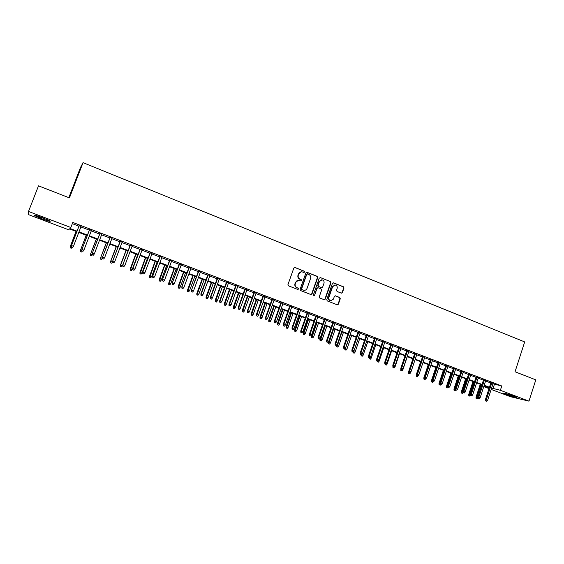 <?xml version="1.0" encoding="UTF-8"?>
<svg xmlns="http://www.w3.org/2000/svg" width="564" height="564" viewBox="0 0 564 564"><rect width="100%" height="100%" fill="white"/><g stroke="black" fill="none" stroke-linecap="round" stroke-linejoin="round"><path stroke-width="0.85" d="M304.602 272.052L304.222 271.171L295.014 267.505L293.816 268.076L287.957 284.58L288.507 285.842L297.764 289.445L298.596 289.043L298.215 288.162L297.024 287.696C295.402 286.864 294.817 285.525 295.282 283.685L295.769 282.31C296.396 280.851 297.461 280.181 298.976 280.308L300.901 280.971L301.606 280.534L301.225 279.659L300.034 279.187C298.412 278.348 297.834 277.009 298.293 275.169L298.779 273.801C299.392 272.363 300.443 271.7 301.93 271.806L303.911 272.482L304.602 272.052M303.855 272.475L304.285 272.059L303.904 271.178L294.803 267.449M297.813 289.459L298.286 289.029L297.905 288.155L297.024 287.696M300.838 280.957L301.289 280.534L300.908 279.659L300.034 279.187M506.472 394.469L503.631 393.235C504.181 392.967 507.692 393.982 514.171 396.295L516.976 397.521C516.384 397.775 512.88 396.76 506.472 394.469M42.011 218.853L34.284 215.476C33.354 214.623 36.054 215.349 42.406 217.669L50.083 221.032C50.979 221.871 48.285 221.144 42.011 218.853M341.276 293.132L342.426 292.561L344.005 288.028L343.483 286.794L333.585 282.853L332.429 283.424L326.739 299.695L327.275 300.929L337.371 304.842L338.372 304.222L340.282 298.73L339.761 297.496L335.354 295.79L334.367 296.403L333.416 299.139L330.744 300.795C329.136 300.274 328.516 299.132 328.897 297.376L332.64 286.667L335.235 285.01C336.884 285.518 337.519 286.66 337.138 288.451L336.518 290.227L337.046 291.461L341.276 293.132M76.831 231.663L69.541 228.906L68.688 229.809L28.2 214.517L28.503 211.465L38.514 185.831L69.45 197.901L83.049 162.651L524.689 341.918L515.038 371.768L535.8 379.868L528.983 401.138L510.455 396.704L491.166 389.414M28.503 211.465L70.852 227.511L69.95 228.469L77.028 231.148M492.992 383.809L501.77 385.98L72.798 222.442L70.852 227.511M501.77 385.98L500.367 390.295L528.983 401.138M317.751 277.587L317.215 276.339L307.091 272.313L305.907 272.884L300.104 289.318L300.647 290.566L310.82 294.528L311.998 293.95L317.751 277.587L316.883 276.346L306.583 272.271M320.415 277.615L330.419 281.598L330.948 282.839L325.259 299.117L324.251 299.738L319.802 298.025L319.266 296.784L321.586 290.157L321.057 288.916L318.202 287.795L317.024 288.366L314.599 295.275L313.894 295.712L313.401 294.81L319.245 278.179L320.415 277.615L330.419 281.598M81.047 226.502L79.094 225.762M91.438 230.464L89.479 229.717M101.746 234.391L99.779 233.637M111.968 238.283L109.994 237.529M122.113 242.146L120.132 241.392M132.173 245.982L130.185 245.22M142.156 249.781L140.168 249.02M152.061 253.553L150.066 252.792M161.889 257.297L159.887 256.535M171.646 261.012L169.63 260.244M181.319 264.699L179.303 263.931M190.921 268.351L188.898 267.583M200.446 271.982L198.415 271.206M209.9 275.584L207.862 274.809M219.283 279.152L217.239 278.376M228.589 282.698L226.545 281.922M237.832 286.223L235.78 285.44M246.997 289.713L244.938 288.93M256.098 293.174L254.04 292.392M265.129 296.615L263.064 295.832M274.097 300.034L272.024 299.244M282.994 303.418L280.914 302.628M291.821 306.781L289.741 305.991M300.591 310.122L298.504 309.326M309.291 313.436L307.204 312.639M317.927 316.728L315.833 315.932M326.5 319.992L324.406 319.196M335.016 323.235L332.915 322.432M343.462 326.45L341.361 325.654M351.851 329.651L349.743 328.847M360.184 332.816L358.069 332.013M368.454 335.968L366.332 335.164M376.66 339.098L374.538 338.287M384.81 342.2L382.688 341.389M392.904 345.281L390.781 344.47M400.941 348.341L398.811 347.53M408.921 351.379L406.785 350.568M416.838 354.396L414.709 353.586M424.706 357.393L422.57 356.582M432.525 360.375L430.381 359.557M440.28 363.329L438.136 362.511M447.985 366.262L445.842 365.444M455.634 369.173L453.484 368.355M463.234 372.071L461.084 371.253M470.778 374.94L468.628 374.122M478.272 377.795L476.122 376.978M485.717 380.629L483.559 379.812M72.326 223.668L78.932 226.185M80.885 226.925L89.316 230.14M91.276 230.88L99.617 234.06M101.583 234.807L109.839 237.952M111.813 238.699L119.977 241.808M121.958 242.562L130.03 245.636M132.018 246.397L140.013 249.436M142.001 250.197L149.911 253.208M151.913 253.969L159.732 256.944M161.741 257.706L169.482 260.653M171.491 261.421L179.148 264.333M181.171 265.101L188.743 267.992M190.773 268.76L198.267 271.615M200.298 272.384L207.714 275.211M209.752 275.986L217.091 278.778M219.135 279.561L226.397 282.324M228.448 283.1L235.632 285.835M237.684 286.618L244.797 289.325M246.856 290.107L253.892 292.786M255.957 293.576L262.923 296.227M264.988 297.017L271.883 299.639M273.956 300.429L280.773 303.023M282.853 303.813L289.6 306.386M291.687 307.176L298.363 309.721M300.45 310.51L307.063 313.034M309.157 313.824L315.699 316.319M317.793 317.116L324.272 319.584M326.366 320.38L332.781 322.819M334.882 323.623L341.227 326.034M343.335 326.838L349.609 329.228M351.724 330.032L357.936 332.4M360.051 333.204L366.205 335.545M368.32 336.348L374.411 338.668M376.533 339.479L382.561 341.77M384.683 342.581L390.648 344.851M392.777 345.661L398.685 347.91M400.814 348.721L406.658 350.942M408.794 351.76L414.582 353.959M416.718 354.77L422.45 356.956M424.586 357.766L430.254 359.931M432.398 360.741L438.016 362.878M440.16 363.695L445.715 365.81M447.858 366.628L453.364 368.722M455.515 369.54L460.964 371.62M463.114 372.437L468.508 374.489M470.658 375.307L476.002 377.344M478.152 378.162L483.44 380.171M485.597 380.996L490.835 382.991M493.112 383.449L490.955 382.625M83.049 162.651L80.363 167.79L68.829 197.661M489.002 388.596L483.764 386.615M489.305 387.679L484.06 385.698M481.903 384.881L476.608 382.878M474.451 382.061L469.107 380.037M466.95 379.227L461.549 377.182M459.392 376.364L453.935 374.306M451.785 373.488L446.279 371.408M439.095 384.754L440.28 385.141L439.095 384.754L438.989 383.485L439.765 383.682L444.108 370.583L438.559 368.489M436.416 367.679L430.79 365.55M428.647 364.739L422.972 362.589M420.829 361.778L415.09 359.606M408.547 373.417L409.725 373.805L408.547 373.417L408.456 372.141L412.94 358.796L407.159 356.61M405.022 355.799L399.164 353.586M397.035 352.782L391.12 350.54M388.991 349.736L383.012 347.473M380.89 346.67L374.849 344.392M372.726 343.589L366.628 341.276M364.513 340.48L358.351 338.146M356.236 337.35L350.011 334.995M347.896 334.191L341.608 331.815M339.5 331.019L333.148 328.615M331.04 327.818L324.624 325.386M322.523 324.596L316.037 322.143M313.936 321.346L307.387 318.871M305.293 318.075L298.673 315.572M296.579 314.782L289.889 312.252M287.809 311.462L281.048 308.91M278.968 308.12L272.137 305.533M270.057 304.75L263.155 302.142M261.09 301.359L254.11 298.716M252.045 297.94L245.002 295.275M242.936 294.493L235.815 291.799M233.757 291.024L226.566 288.296M224.514 287.52L217.239 284.771M215.194 283.995L207.841 281.217M205.804 280.449L198.373 277.636M196.343 276.868L188.834 274.026M186.804 273.258L179.218 270.389M177.195 269.627L169.531 266.723M167.515 265.961L159.76 263.028M157.751 262.267L149.918 259.306M147.916 258.552L139.999 255.555M138.004 254.801L129.995 251.77M120.421 266.518L121.528 266.871L120.421 266.518L120.456 265.129L122.437 265.757L127.986 251.008L119.92 247.963M117.932 247.208L109.761 244.113M107.78 243.366L99.518 240.243M97.551 239.496L89.197 236.337M87.23 235.597L78.784 232.403M483.813 386.467L489.291 387.736M491.611 388.06L500.367 390.295M78.981 231.889L87.427 235.082M89.387 235.83L97.741 238.988M99.708 239.735L107.978 242.858M109.952 243.606L118.13 246.701M120.111 247.455L128.197 250.515M130.185 251.269L138.187 254.293M140.182 255.055L148.099 258.051M150.102 258.805L157.941 261.774M159.95 262.535L167.698 265.468M169.715 266.229L177.378 269.127M179.401 269.895L186.987 272.764M189.018 273.533L196.519 276.374M198.556 277.143L205.98 279.955M208.024 280.724L215.37 283.509M217.415 284.284L224.691 287.034M226.742 287.809L233.933 290.538M235.992 291.313L243.112 294.006M245.171 294.789L252.221 297.454M254.286 298.236L261.259 300.873M263.332 301.662L270.234 304.271M272.306 305.061L279.138 307.641M281.217 308.43L287.971 310.99M290.058 311.779L296.749 314.31M298.835 315.1L305.455 317.602M307.549 318.399L314.106 320.874M316.2 321.67L322.686 324.124M324.786 324.92L331.202 327.346M333.31 328.142L339.662 330.553M341.77 331.35L348.058 333.726M350.166 334.53L356.392 336.884M358.507 337.681L364.668 340.014M366.79 340.818L372.889 343.123M375.011 343.927L381.045 346.211M383.167 347.015L389.146 349.278M391.275 350.082L397.19 352.324M399.319 353.127L405.178 355.348M407.307 356.152L413.109 358.344M415.245 359.155L420.984 361.327M423.12 362.137L428.802 364.288M430.945 365.098L436.564 367.227M438.714 368.038L444.277 370.146M446.427 370.957L451.933 373.044M454.083 373.854L459.54 375.92M461.69 376.738L467.098 378.782M469.248 379.6L474.599 381.624M476.756 382.434L482.051 384.444M484.208 385.254L489.446 387.242M494.409 384.352L493.028 388.596M301.303 271.785L298.779 273.801M299.717 279.194C298.102 278.355 297.517 277.016 297.982 275.176L298.462 273.808M298.391 280.28L295.769 282.31M296.713 287.689C295.092 286.857 294.507 285.518 294.972 283.678L295.451 282.303M310.926 294.563L311.673 293.936L317.419 277.594M307.591 273.963L306.76 274.365L301.669 288.782L302.05 289.656L303.855 290.298C305.385 290.439 306.463 289.776 307.098 288.303L310.56 278.461C311.018 276.635 310.44 275.303 308.839 274.464L307.591 273.963M307.253 273.935L306.76 274.365M304.059 290.326L301.733 289.649L301.352 288.775L306.442 274.372M324.18 299.724L324.92 299.096L330.603 282.832L330.074 281.598M317.793 287.739L316.693 288.352L314.599 295.275M313.803 295.684L314.268 295.254M323.99 283.29C324.37 281.485 323.729 280.336 322.058 279.829L319.443 281.492L318.11 285.278L318.646 286.519L321.677 287.696L322.664 287.076L323.99 283.29M321.55 279.814L319.443 281.492M321.565 287.689L318.315 286.512L317.779 285.271L319.104 281.485M334.762 284.989L332.64 286.667M330.807 300.809L330.398 300.774C328.791 300.245 328.178 299.11 328.551 297.355L332.288 286.66M337.279 304.821L338.019 304.2L339.93 298.708L339.401 297.482L335.079 295.783M341.375 293.167L342.066 292.547L343.645 288.014L343.123 286.787L333.105 282.811M70.218 247.892L71.297 248.231L70.218 247.892L70.274 246.482L76.133 231.395M70.274 247.85L70.373 246.405L71.424 246.792M70.274 246.482L76.062 231.374M72.023 247.335L71.297 248.231M79.171 225.558L71.466 245.664L79.242 225.586M71.466 247.067L72.516 247.455L71.466 247.067L71.572 245.587L73.461 246.292L81.124 226.305M71.466 245.664L71.409 247.11M72.516 247.455L73.461 246.292M47.566 219.777L37.175 215.836M36.378 215.596L42.321 218.056M506.599 393.771L514.206 396.309M513.367 395.999L507.452 394.017M80.412 251.671L81.505 252.016L80.412 251.671L80.469 250.268L86.306 235.244M80.483 251.643L80.596 250.204L81.865 250.677M80.469 250.268L86.221 235.209M82.224 251.128L81.505 252.016M90.536 255.429L91.629 255.774L90.536 255.429L90.578 254.026L96.402 239.066M90.614 255.4L90.726 253.969L92.221 254.526M90.578 254.026L96.289 239.023M92.348 254.886L91.629 255.774M100.575 259.151L101.668 259.503L100.575 259.151L100.618 257.755L106.42 242.851M100.667 259.13L100.787 257.706L102.5 258.347M100.618 257.755L106.286 242.802M102.493 258.488L101.668 259.503M110.537 262.852L111.637 263.198L110.537 262.852L110.572 261.456L112.553 262.084L112.708 261.668M110.643 262.831L110.763 261.414L116.353 246.609M110.572 261.456L116.205 246.553M112.553 262.084L111.637 263.198M89.556 229.513L81.907 249.549L89.648 229.548M81.928 250.952L82.964 251.34L81.928 250.952L82.034 249.478L83.909 250.176L91.516 230.26M81.907 249.549L81.85 250.987M82.964 251.34L83.909 250.176M99.856 233.44L92.256 253.398L99.969 233.482M92.299 254.808L93.335 255.189L92.299 254.808L92.411 253.342L94.273 254.033L101.816 234.187M92.256 253.398L92.214 254.836M93.335 255.189L94.273 254.033M110.072 237.331L102.535 257.219L110.213 237.381M102.592 258.629L103.614 259.01L102.592 258.629L102.711 257.17L104.552 257.861L112.046 238.078M102.535 257.219L102.493 258.657M103.614 259.01L104.552 257.861M120.21 241.195L112.722 261.012L120.365 241.251M112.8 262.422L113.815 262.796L112.8 262.422L112.92 260.97L114.753 261.654L122.191 241.949M112.722 261.012L112.687 262.443M113.815 262.796L114.753 261.654M120.541 266.504L120.661 265.094L126.216 250.346M120.456 265.129L126.047 250.275M122.437 265.757L121.528 266.871M130.263 245.023L122.832 264.777L130.446 245.093M122.924 266.187L123.932 266.56L122.924 266.187L123.051 264.742L124.87 265.418L132.251 245.777M122.832 264.777L122.804 266.201M123.932 266.56L124.87 265.418M130.235 270.156L131.334 270.508L130.235 270.156L130.256 268.767L132.251 269.402L137.757 254.709M130.362 270.149L136.002 254.047M130.256 268.767L135.811 253.969M132.251 269.402L131.334 270.508M140.239 248.823L132.864 268.506L140.443 248.9M132.97 269.916L133.971 270.29L132.97 269.916L133.104 268.485L134.902 269.155L142.234 249.584M132.864 268.506L132.836 269.93M133.971 270.29L134.902 269.155M139.964 273.773L141.078 274.125L139.964 273.773L139.985 272.384L141.987 273.018L147.451 258.375M140.105 273.766L145.709 257.713M139.985 272.384L145.498 257.635M141.987 273.018L141.078 274.125M150.137 252.594L142.812 272.208L150.362 252.679M142.939 273.618L143.933 273.991L142.939 273.618L143.08 272.193L144.863 272.856L152.139 253.356M142.812 272.208L142.791 273.625M143.933 273.991L144.863 272.856M149.622 277.354L150.736 277.707L149.622 277.354L149.643 275.972L151.645 276.607L157.074 262.013M149.777 277.347L155.347 261.358M149.643 275.972L155.114 261.273M151.645 276.607L150.736 277.707M159.957 256.338L152.689 275.881L160.204 256.43M152.83 277.291L153.81 277.657L152.83 277.291L152.971 275.874L154.74 276.536L161.967 257.099M152.689 275.881L152.675 277.298M153.81 277.657L154.74 276.536M159.21 280.907L160.324 281.267L159.21 280.907L159.224 279.532L161.233 280.174L166.62 265.623M159.372 280.914L164.907 264.974M159.224 279.532L164.66 264.883M161.233 280.174L160.324 281.267M169.701 260.046L162.488 279.525L169.968 260.145M162.643 280.935L163.616 281.302L162.643 280.935L162.785 279.525L164.547 280.181L171.717 260.815M162.488 279.525L162.474 280.935M163.616 281.302L164.547 280.181M168.721 284.439L169.842 284.799L168.721 284.439L168.735 283.065L170.744 283.706L176.102 269.211M168.89 284.446L174.396 268.57M168.735 283.065L174.128 268.464M170.744 283.706L169.842 284.799M179.373 263.733L172.203 283.142L179.655 263.839M172.38 284.559L173.345 284.919L172.38 284.559L172.528 283.149L174.269 283.798L181.389 264.502M172.203 283.142L172.196 284.552M173.345 284.919L174.269 283.798M178.161 287.943L179.289 288.303L178.161 287.943L178.168 286.568L180.184 287.217L185.507 272.764M178.344 287.95L183.815 272.13M178.168 286.568L183.526 272.017M180.184 287.217L179.289 288.303M188.968 267.385L181.848 286.731L189.271 267.498M182.038 288.148L182.997 288.5L182.038 288.148L182.193 286.745L183.92 287.393L190.992 268.161M181.848 286.731L181.848 288.133M182.997 288.5L183.92 287.393M187.53 291.419L188.658 291.778L187.53 291.419L187.53 290.051L189.553 290.7L194.841 276.297M187.72 291.433L193.163 275.662M187.53 290.051L192.853 275.549M189.553 290.7L188.658 291.778M198.486 271.016L191.422 290.291L198.81 271.136M191.619 291.708L192.578 292.06L191.619 291.708L191.781 290.312L193.494 290.953L200.516 271.785M191.422 290.291L191.422 291.694M192.578 292.06L193.494 290.953M196.829 294.866L197.957 295.233L196.829 294.866L196.829 293.506L198.859 294.154L204.105 279.8M197.033 294.887L202.441 279.173M196.829 293.506L202.116 279.053M198.859 294.154L197.957 295.233M207.933 274.612L200.918 293.83L201.292 293.858L208.278 274.738M201.136 295.24L202.081 295.592L201.136 295.24L201.292 293.858L202.998 294.493L209.97 275.387M200.918 293.83L200.925 295.219M202.081 295.592L202.998 294.493M206.064 298.293L207.192 298.652L206.064 298.293L206.05 296.932L208.088 297.58L213.298 283.283M206.269 298.314L211.648 282.656M206.05 296.932L211.303 282.529M208.088 297.58L207.192 298.652M217.309 278.186L210.344 297.334L210.739 297.369L217.669 278.32M210.569 298.744L211.514 299.096L210.569 298.744L210.739 297.369L212.431 297.996L219.354 278.961M210.344 297.334L210.351 298.723M211.514 299.096L212.431 297.996M215.222 301.691L216.357 302.057L215.222 301.691L215.208 300.337L217.246 300.986L222.42 286.731M215.441 301.719L220.785 286.11M215.208 300.337L220.425 285.976M217.246 300.986L216.357 302.057M226.615 281.725L219.692 300.809L220.108 300.859L226.989 281.873M219.939 302.226L220.869 302.572L219.939 302.226L220.108 300.859L221.786 301.479L228.66 282.508M219.692 300.809L219.706 302.198M220.869 302.572L221.786 301.479M224.317 305.068L225.452 305.427L224.317 305.068L224.296 303.714L226.34 304.37L231.48 290.157M224.542 305.096L229.851 289.543M224.296 303.714L229.477 289.402M226.34 304.37L225.452 305.427M235.844 285.243L228.977 304.264L229.407 304.32L236.238 285.398M229.231 305.681L230.161 306.026L229.231 305.681L229.407 304.32L231.071 304.934L237.902 286.026M228.977 304.264L228.991 305.653M230.161 306.026L231.071 304.934M233.341 308.416L234.476 308.783L233.341 308.416L233.32 307.063L235.364 307.718L240.468 293.562M233.581 308.445L238.854 292.949M233.32 307.063L238.466 292.801M235.364 307.718L234.476 308.783M245.009 288.733L238.184 307.69L238.635 307.754L245.425 288.895M238.459 309.107L239.376 309.446L238.459 309.107L238.635 307.754L240.285 308.367L247.067 289.522M238.184 307.69L238.212 309.072M239.376 309.446L240.285 308.367M242.301 311.737L243.436 312.103L242.301 311.737L242.273 310.39L244.325 311.053L249.394 296.932M242.548 311.772L247.793 296.326M242.273 310.39L247.384 296.171M244.325 311.053L243.436 312.103M254.103 292.201L247.328 311.095L247.793 311.159L254.533 292.363M247.617 312.505L248.527 312.851L247.617 312.505L247.793 311.159L249.436 311.772L256.169 292.984M247.328 311.095L247.356 312.47M248.527 312.851L249.436 311.772M251.191 315.036L252.334 315.403L251.191 315.036L251.163 313.697L253.222 314.359L258.256 300.288M251.445 315.079L256.662 299.681M251.163 313.697L256.239 299.526M253.222 314.359L252.334 315.403M263.134 295.642L256.401 314.472L256.881 314.543L263.578 295.811M256.698 315.882L257.607 316.221L256.698 315.882L256.881 314.543L258.509 315.149L265.2 296.424M256.401 314.472L256.43 315.84M257.607 316.221L258.509 315.149M260.018 318.315L261.167 318.681L260.018 318.315L259.983 316.975L262.048 317.638L267.047 303.615M260.286 318.357L265.475 303.016M259.983 316.975L265.031 302.847M262.048 317.638L261.167 318.681M272.088 299.054L265.404 317.821L265.905 317.899L272.553 299.23M265.722 319.238L266.617 319.569L265.722 319.238L265.905 317.899L267.519 318.498L274.16 299.844M265.404 317.821L265.44 319.189M266.617 319.569L267.519 318.498M268.781 321.565L269.93 321.931L268.781 321.565L268.746 320.225L270.812 320.895L275.782 306.915M269.056 321.607L274.21 306.322M268.746 320.225L273.751 306.146M270.812 320.895L269.93 321.931M280.985 302.438L274.344 321.149L274.858 321.233L281.464 302.621M274.668 322.559L275.563 322.89L274.668 322.559L274.858 321.233L276.466 321.825L283.058 303.235M274.344 321.149L274.379 322.509M275.563 322.89L276.466 321.825M277.481 324.793L278.63 325.16L277.481 324.793L277.439 323.461L279.511 324.124L284.446 310.193M277.763 324.843L282.888 309.608M277.439 323.461L282.416 309.424M279.511 324.124L278.63 325.16M289.811 305.801L283.213 324.448L283.748 324.54L290.305 305.991M283.551 325.858L284.439 326.189L283.551 325.858L283.748 324.54L285.342 325.132L291.891 306.597M283.213 324.448L283.255 325.809M284.439 326.189L285.342 325.132M286.117 327.994L287.273 328.368L286.117 327.994L286.075 326.669L288.148 327.339L293.054 313.45M286.406 328.051L291.51 312.865M286.075 326.669L291.017 312.675M288.148 327.339L287.273 328.368M307.613 272.659L307.105 273.977M298.567 309.142L292.018 327.726L292.568 327.818L299.082 309.333M292.371 329.136L293.252 329.461L292.371 329.136L292.568 327.818L294.147 328.41L300.654 309.932M292.018 327.726L292.067 329.08M293.252 329.461L294.147 328.41M294.69 331.174L295.846 331.547L294.69 331.174L294.648 329.855L296.72 330.525L301.592 316.679M294.993 331.23L300.062 316.101M294.648 329.855L299.554 315.911M296.72 330.525L295.846 331.547M307.267 312.456L300.76 330.976L301.324 331.075L307.796 312.653M301.127 332.386L301.994 332.711L301.127 332.386L301.324 331.075L302.896 331.66L309.354 313.253M300.76 330.976L300.809 332.33M301.994 332.711L302.896 331.66M303.206 334.332L304.363 334.713L303.206 334.332L303.157 333.014L305.237 333.684L310.073 319.887M303.51 334.396L308.55 319.309M303.157 333.014L308.029 319.111M305.237 333.684L304.363 334.713M311.659 337.469L312.816 337.85L311.659 337.469L311.603 336.151L313.69 336.828L318.498 323.073M311.97 337.533L316.982 322.502M311.603 336.151L316.446 322.298M313.69 336.828L312.816 337.85M320.049 340.586L321.205 340.959L320.049 340.586L319.992 339.267L322.079 339.944L326.852 326.232M320.373 340.649L325.357 325.668M319.992 339.267L324.801 325.456M322.079 339.944L321.205 340.959M315.896 315.741L309.439 334.205L310.017 334.311L316.446 315.953M309.812 335.615L310.679 335.94L309.812 335.615L310.017 334.311L311.575 334.889L317.99 316.538M309.439 334.205L309.495 335.552M310.679 335.94L311.575 334.889M324.469 319.005L318.047 337.406L318.646 337.526L325.026 319.217M318.441 338.823L319.294 339.14L318.441 338.823L318.646 337.526L320.19 338.097L326.57 319.809M318.047 337.406L318.11 338.76M319.294 339.14L320.19 338.097M332.979 322.248L326.598 340.593L327.212 340.712L333.55 322.467M327 342.003L327.853 342.32L327 342.003L327.212 340.712L328.741 341.283L335.079 323.052M326.598 340.593L326.662 341.932M327.853 342.32L328.741 341.283M328.382 343.673L329.538 344.054L328.382 343.673L328.318 342.362L330.412 343.039L335.157 329.376M328.713 343.744L333.662 328.812M328.318 342.362L328.657 341.382M330.412 343.039L329.538 344.054M341.424 325.463L335.087 343.744L335.714 343.878L342.01 325.689M335.502 345.161L336.348 345.478L335.502 345.161L335.714 343.878L337.237 344.442L343.525 326.267M335.087 343.744L335.157 345.09M336.348 345.478L337.237 344.442M336.652 346.747L337.815 347.121L336.652 346.747L336.588 345.436L338.682 346.113L343.398 332.492M336.99 346.818L341.918 331.928M336.588 345.436L336.729 345.034M338.682 346.113L337.815 347.121M349.807 328.657L343.511 346.881L344.153 347.015L350.413 328.89M343.941 348.298L344.78 348.608L343.941 348.298L344.153 347.015L345.669 347.579L351.915 329.461M343.511 346.881L343.582 348.221M344.78 348.608L345.669 347.579M344.872 348.503L346.895 349.165L351.583 335.587M345.21 349.87L346.028 350.173L345.21 349.87L345.422 348.623L350.11 335.03M346.895 349.165L346.028 350.173M344.865 349.793L344.801 348.58M358.133 331.829L351.88 349.997L352.535 350.131L358.753 332.069M352.317 351.407L353.149 351.717L352.317 351.407L352.535 350.131L354.037 350.695L360.248 332.633M351.88 349.997L351.95 351.33M353.149 351.717L354.037 350.695M353.261 351.583L355.052 352.197L359.705 338.661M353.374 352.895L354.192 353.198L353.374 352.895L353.847 350.914M355.052 352.197L354.192 353.198M353.022 352.817L352.958 351.675M366.396 334.981L360.184 353.085L360.854 353.233L367.03 335.22M360.629 354.495L361.461 354.805L360.629 354.495L360.854 353.233L362.342 353.783L368.511 335.784M360.184 353.085L360.262 354.418M361.461 354.805L362.342 353.783M361.594 354.65L363.153 355.207L367.777 341.713M361.482 355.905L362.292 356.201L361.482 355.905L361.778 354.439M363.153 355.207L362.292 356.201M361.122 355.821L361.059 354.714M374.602 338.104L368.433 356.152L369.11 356.3L375.25 338.351M368.891 357.569L369.709 357.872L368.891 357.569L369.11 356.3L370.59 356.857L376.724 338.915M368.433 356.152L368.511 357.477M369.533 358.894L370.336 359.19L369.533 358.894L370.59 356.857M369.857 357.703L371.197 358.196L375.786 344.745M371.197 358.196L370.336 359.19M369.166 358.81L369.096 357.696M382.752 341.213L376.618 359.197L377.316 359.353L383.407 341.46M377.09 360.615L377.901 360.918L377.09 360.615L377.316 359.353L378.782 359.902L384.874 342.017M376.618 359.197L376.703 360.523M377.901 360.918L378.782 359.902M378.049 360.748L379.177 361.164L383.746 347.755M377.527 361.855L378.324 362.151L377.527 361.855L377.704 360.868M379.177 361.164L378.324 362.151M377.147 361.771L377.083 360.664M390.838 344.294L384.747 362.222L385.459 362.384L391.515 344.548M385.226 363.632L386.037 363.935L385.226 363.632L385.459 362.384L386.918 362.927L392.967 345.105M384.747 362.222L384.831 363.547M386.037 363.935L386.918 362.927M386.185 363.766L387.108 364.111L391.649 350.745M385.466 364.802L386.255 365.098L385.466 364.802L385.642 363.843M387.108 364.111L386.255 365.098M385.078 364.711L385.008 363.611M398.875 347.353L392.819 365.225L393.538 365.394L399.559 347.614M393.305 366.635L394.116 366.938L393.305 366.635L393.538 365.394L394.99 365.93L401.004 348.164M392.819 365.225L392.911 366.544M394.116 366.938L394.99 365.93M394.257 366.769L394.983 367.037L399.495 353.713M392.953 367.636L394.13 368.017L392.953 367.636L392.889 366.29M394.983 367.037L394.13 368.017M393.348 367.728L393.524 366.776M406.848 350.392L400.835 368.207L401.568 368.384L407.546 350.653M401.335 369.617L402.132 369.913L401.335 369.617L401.568 368.384L403.006 368.912L408.978 351.203M400.835 368.207L400.926 369.526M402.132 369.913L403.006 368.912M402.28 369.751L402.809 369.949L407.286 356.659M400.778 370.541L401.956 370.922L400.778 370.541L400.87 368.722M402.809 369.949L401.956 370.922M401.173 370.633L401.356 369.681M414.766 353.409L408.794 371.168L409.542 371.345L415.478 353.677M409.302 372.578L410.099 372.874L409.302 372.578L409.542 371.345L410.966 371.88L416.902 354.22M408.794 371.168L408.886 372.48M410.099 372.874L410.966 371.88M410.239 372.705L410.853 372.007M408.456 372.141L408.872 372.24M410.578 372.832L409.725 373.805M408.949 373.516L409.133 372.571M422.633 356.406L416.697 374.108L417.452 374.292L423.36 356.681M417.212 375.518L418.002 375.814L417.212 375.518L417.452 374.292L418.869 374.82L424.77 357.216M416.697 374.108L416.789 375.42M418.002 375.814L418.869 374.82M416.26 376.28L417.445 376.667L416.26 376.28L416.169 375.004L420.624 361.7M416.169 375.004L416.775 375.152M418.291 375.702L417.445 376.667M416.669 376.385L416.852 375.441M430.438 359.381L424.544 377.027L425.312 377.217L431.178 359.656M425.073 378.437L425.855 378.726L425.073 378.437L425.312 377.217L426.722 377.739L432.581 360.192M424.544 377.027L424.643 378.331M425.855 378.726L426.722 377.739M423.924 379.128L425.108 379.516L423.924 379.128L423.825 377.852L424.614 377.929M424.339 379.227L424.621 378.049M423.825 377.852L428.259 364.591M425.806 378.719L425.108 379.516M438.193 362.335L432.334 379.932L433.117 380.122L438.947 362.617M432.87 381.334L433.653 381.624L432.87 381.334L433.117 380.122L434.513 380.644L440.336 363.145M432.334 379.932L432.44 381.229M433.653 381.624L434.513 380.644M431.531 381.948L432.715 382.336L431.531 381.948L431.432 380.679L432.193 380.869L432.369 380.355M431.961 382.054L432.412 380.947M431.432 380.679L435.838 367.46M433.399 381.56L432.715 382.336M445.898 365.268L440.075 382.808L440.865 383.005L446.66 365.557M440.618 384.218L441.393 384.5L440.618 384.218L440.865 383.005L442.254 383.52L448.042 366.085M440.075 382.808L440.181 384.105M441.393 384.5L442.254 383.52M439.525 384.859L439.765 383.682L440.153 383.823M438.989 383.485L443.367 370.308M440.942 384.387L440.28 385.141M453.548 368.179L447.76 385.67L448.563 385.868L454.323 368.475M448.317 387.073L449.078 387.362L448.317 387.073L448.563 385.868L449.945 386.382L455.691 368.997M447.76 385.67L447.865 386.96M449.078 387.362L449.945 386.382M446.596 387.538L447.788 387.926L446.596 387.538L446.491 386.277L447.28 386.474L451.602 373.417M447.033 387.651L447.28 386.474L447.844 386.685M446.491 386.277L450.847 373.135M448.443 387.179L447.788 387.926M461.14 371.077L455.388 388.504L456.205 388.716L461.93 371.373M455.959 389.914L456.72 390.196L455.959 389.914L456.205 388.716L457.58 389.223L463.291 371.895M455.388 388.504L455.5 389.794M456.72 390.196L457.58 389.223M454.055 390.309L455.24 390.697L454.055 390.309L453.949 389.047L454.746 389.245L459.04 376.23M454.499 390.422L454.746 389.245L455.479 389.52M453.949 389.047L458.271 375.941M455.902 389.95L455.24 390.697M468.684 373.946L462.966 391.324L463.798 391.536L469.481 374.249M463.545 392.734L464.299 393.016L463.545 392.734L463.798 391.536L465.159 392.043L470.834 374.764M462.966 391.324L463.086 392.614M464.299 393.016L465.159 392.043M461.465 393.052L462.649 393.446L461.465 393.052L461.352 391.797L462.163 392.001L466.428 379.029M461.909 393.171L462.163 392.001L463.058 392.34M461.352 391.797L465.652 378.733M463.312 392.699L462.649 393.446M476.178 376.801L470.496 394.13L471.335 394.342L476.989 377.112M471.081 395.533L471.828 395.808L471.081 395.533L471.335 394.342L472.688 394.842L478.328 377.619M470.496 394.13L470.616 395.413M471.828 395.808L472.688 394.842M468.818 395.787L470.009 396.175L468.818 395.787L468.705 394.532L469.523 394.744L473.767 381.807M469.276 395.9L469.523 394.744L470.587 395.138M468.705 394.532L472.977 381.504M470.665 395.434L470.009 396.175M483.616 379.635L477.969 396.908L478.822 397.126L484.441 379.946M478.568 398.311L479.308 398.593L478.568 398.311L478.822 397.126L480.168 397.627L485.773 380.46M477.969 396.908L478.089 398.191M479.308 398.593L480.168 397.627M476.129 398.494L477.32 398.889L476.129 398.494L476.016 397.246L476.841 397.458L481.057 384.563M476.587 398.614L476.841 397.458L478.068 397.916M476.016 397.246L480.26 384.26M478.075 398.036L477.32 398.889M491.011 382.448L485.4 399.672L486.26 399.897L491.843 382.766M485.999 401.074L486.739 401.349L485.999 401.074L486.26 399.897L487.592 400.391L493.169 383.273M485.4 399.672L485.519 400.948M486.739 401.349L487.592 400.391M335.171 295.818L335.524 295.832M339.401 297.482L339.761 297.496M339.93 298.708L340.282 298.73M338.019 304.2L338.372 304.222M343.123 286.787L343.483 286.794M343.645 288.014L344.005 288.028M342.066 292.547L342.426 292.561"/></g></svg>
